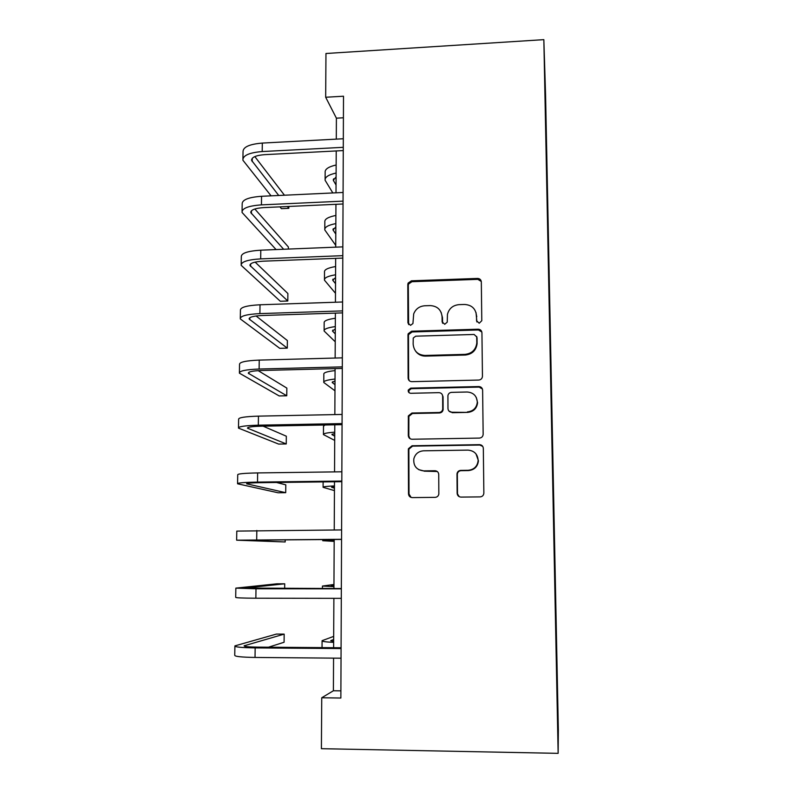 <?xml version="1.0" encoding="UTF-8"?>
<svg xmlns="http://www.w3.org/2000/svg" width="793" height="793" viewBox="0 0 793 793"><rect width="100%" height="100%" fill="white"/><g stroke="black" fill="none" stroke-linecap="round" stroke-linejoin="round"><path stroke-width="1.19" d="M479.21 323.227L481.787 320.709L481.321 281.921C481.073 279.731 479.824 278.571 477.574 278.432L411.438 280.811L408.108 283.091L407.81 284.528L407.939 322.88L410.506 325.338L412.935 323.534L413.688 313.899C415.691 308.943 419.368 306.227 424.721 305.771L430.222 305.592C437.359 306.048 441.314 309.795 442.078 316.823L442.117 321.819L444.724 324.287L447.242 322.146L447.45 314.405C449.007 308.527 452.853 305.275 458.969 304.641L464.52 304.462C471.716 304.918 475.711 308.675 476.514 315.733L476.573 320.749L479.21 323.227M457.145 493.335C457.392 495.635 458.671 496.884 460.961 497.092L480.112 496.894C482.362 496.656 483.611 495.407 483.859 493.147L483.324 448.362C483.066 446.082 481.797 444.843 479.497 444.655L412.063 445.765L408.454 448.709L408.355 449.562L408.504 493.861C408.742 496.14 409.991 497.389 412.251 497.598L435.129 497.36C437.181 497.171 438.41 496.071 438.836 494.039L438.737 474.452C438.489 472.172 437.23 470.933 434.96 470.735L423.631 470.883C416.583 470.011 413.312 466.016 413.817 458.889C415.205 453.943 418.436 451.247 423.531 450.811L467.959 450.117C474.273 450.682 477.673 454.131 478.159 460.465C477.426 466.383 474.095 469.654 468.167 470.289L460.713 470.388C458.592 470.596 457.353 471.756 456.986 473.857L457.145 493.335L459.226 496.686M543.839 39.65L325.963 53.498L325.675 97.252L343.508 96.221L340.861 698.028L321.74 697.771L321.403 748.691L558.143 753.35L543.839 39.65L545.574 95.101L558.351 730.274L558.143 753.35M478.754 380.055C480.954 379.797 482.194 378.578 482.451 376.388L481.936 332.763C481.678 330.552 480.419 329.363 478.159 329.214L411.626 331.206L408.167 333.764L407.979 334.953L408.117 378.073C408.345 380.293 409.584 381.492 411.815 381.661L478.754 380.055M482.62 390.176L483.155 434.366C482.897 436.596 481.658 437.825 479.428 438.083L412.033 439.243C409.783 439.054 408.544 437.835 408.306 435.575L408.365 415.889L411.934 413.034L439.054 412.489C441.047 412.291 442.266 411.22 442.712 409.267L442.663 396.272C442.425 394.032 441.176 392.822 438.916 392.654L410.754 393.288C408.851 393.05 408.018 391.98 408.256 390.067L410.734 388.134L478.823 386.548C481.103 386.716 482.372 387.926 482.62 390.176M556.399 658.983L555.308 604.92M556.795 658.983L557.945 732.791L555.378 604.92M333.566 658.131L333.397 690.753L321.74 697.771M325.675 97.252L336.401 118.177L336.291 139.132M336.222 150.948L336.004 192.798M335.945 204.316L335.717 247.158M335.667 258.369L335.429 302.242M335.38 313.126L335.142 358.039M335.082 368.596L334.844 414.59M334.785 424.81L334.547 471.894M334.487 481.767L334.24 529.972M334.19 539.478L333.932 588.545M333.883 598.338L333.615 647.703M343.409 117.78L336.401 118.177M340.891 690.852L333.397 690.753M476.89 321.938L476.028 312.541M441.116 312.323L442.474 317.606L442.613 323.296M481.282 281.456L477.842 279.344L411.934 281.713L408.603 283.983L408.306 285.421L408.623 324.585M481.837 331.999L478.437 329.967L412.122 331.95L408.673 334.497L408.474 335.677L408.623 378.667L409.267 380.699M476.762 336.956L474.125 334.468L415.691 336.182L413.242 338.036L413.143 344.093C413.887 351.15 417.832 354.937 424.979 355.452L465.015 354.372C471.904 353.569 475.84 349.772 476.811 342.992L476.702 336.46M415.492 350.982C417.881 354.382 421.192 356.097 425.435 356.116L424.979 355.452M477.039 337.679L477.089 343.696C476.117 350.456 472.202 354.233 465.332 355.036L425.435 356.116M442.137 394.408L443.059 396.797L443.109 409.753C442.663 411.706 441.453 412.766 439.461 412.965L412.429 413.51L408.871 416.355L408.821 435.972L409.991 438.658M482.402 388.947L479.101 387.113L411.23 388.679L408.762 390.622L409.109 392.743M467.374 411.914C473.233 411.26 476.534 408.028 477.307 402.229C476.861 395.945 473.49 392.535 467.176 392.01L451.574 392.366C449.562 392.565 448.342 393.655 447.916 395.618L447.976 408.583C448.223 410.833 449.472 412.053 451.742 412.231L467.692 412.39C473.52 411.736 476.821 408.524 477.584 402.745L476.296 397.491M448.937 411.042L451.742 412.231M467.692 412.39L452.109 412.707M475.978 453.883L478.437 460.783C477.703 466.68 474.383 469.942 468.475 470.576L461.05 470.675C458.929 470.883 457.7 472.033 457.333 474.135L457.492 493.543M418.654 469.615L423.631 470.883M437.29 471.518L424.096 471.171M482.749 446.419L479.775 445.032L412.558 446.132L408.96 449.066L408.861 449.909L409.019 494.059L411.151 497.439M336.093 176.908L333.318 180.298L336.044 185.047M332.832 192.947L325.11 180.269C324.763 177.166 328.431 174.757 336.113 173.033M325.11 179.109L325.16 172.368C324.813 169.206 328.48 166.748 336.153 164.984M242.926 158.699L243.035 151.889C242.896 147.101 249.319 144.157 262.314 143.077L343.319 138.755M271.077 195.841L242.896 160.206C242.757 155.507 249.19 152.623 262.196 151.552L343.28 147.32M343.27 150.581L264.495 154.665C255.832 155.369 251.54 157.282 251.619 160.424L278.739 195.484M287.393 206.517L288.801 208.321L288.821 206.458M254.831 156.588L284.459 195.217M288.801 208.321L281.396 208.658L279.949 206.854M335.826 226.986L333.04 229.94L335.786 234.084M335.726 245.344L324.783 229.92C324.436 227.214 328.124 225.103 335.845 223.596M324.793 228.909L324.833 221.921C324.486 219.155 328.173 216.995 335.885 215.448M335.558 277.659L332.753 280.177L335.528 283.706M335.479 293.281L324.456 280.167C324.099 277.867 327.806 276.073 335.578 274.784M324.456 279.305L324.506 272.068C324.149 269.709 327.856 267.856 335.617 266.537M242.063 211.126L242.182 204.019C242.024 199.826 248.487 197.239 261.561 196.287L343.082 192.471M276.073 249.567L242.043 212.435C241.885 208.331 248.348 205.813 261.442 204.872L343.042 201.135M343.032 203.989L263.762 207.597C255.049 208.212 250.727 209.887 250.806 212.633L283.646 249.26M288.365 249.071L288.384 246.99L254.821 208.995M241.191 264.218L241.31 256.813C241.141 253.215 247.644 251.014 260.798 250.182L342.844 246.871M342.794 258.092L263.018 261.194C254.246 261.73 249.904 263.157 249.993 265.496L287.8 301.003L280.306 301.261L241.171 265.338C241.003 261.839 247.505 259.688 260.669 258.885L342.804 255.663M287.8 301.003L287.879 293.509L255.148 262.116M335.29 328.956L332.475 331.018L335.27 333.912M335.221 341.763L324.119 331.018C323.762 329.125 327.489 327.658 335.3 326.597M324.119 330.314L324.168 322.83C323.812 320.868 327.539 319.341 335.35 318.251M335.023 380.878L332.188 382.484L335.003 384.714M334.963 390.8L323.782 382.484C323.415 381.027 327.162 379.877 335.033 379.044M323.782 381.939L323.831 374.197C323.475 372.66 327.222 371.461 335.072 370.599M334.745 433.444L331.9 434.574L334.725 436.14M334.705 440.412L323.435 434.584C323.068 433.553 326.835 432.75 334.755 432.155M323.445 434.197L323.494 426.188L324.971 424.998M240.299 317.983L240.428 310.271C240.249 307.307 246.782 305.474 260.025 304.78L342.596 301.994M342.556 312.888L262.265 315.495C253.443 315.931 249.071 317.111 249.171 319.034L287.284 348.127L279.751 348.335L240.289 318.905C240.11 316.04 246.643 314.266 259.896 313.602L342.556 310.896M287.284 348.127L287.363 340.534L256.07 315.981M239.407 372.452L239.536 364.423C239.347 362.094 245.919 360.646 259.242 360.101L342.358 357.851M342.308 368.418L261.502 370.5C252.62 370.846 248.229 371.768 248.328 373.255L286.759 395.766L279.195 395.945L239.397 373.166C239.199 370.936 245.78 369.558 259.113 369.032L342.318 366.872M286.759 395.766L286.848 388.104L258.191 370.638M238.495 427.615L238.634 419.259C238.435 417.594 245.037 416.553 258.449 416.137L342.11 414.442M342.061 424.671L260.719 426.218C251.787 426.475 247.376 427.13 247.485 428.17L286.243 443.951L278.63 444.08L238.485 428.121C238.287 426.555 244.898 425.583 258.32 425.187L342.061 423.581M286.243 443.951L286.323 436.2L263.137 426.178M237.573 483.502L237.722 474.819C237.503 473.817 244.145 473.193 257.646 472.925L341.852 471.795M341.813 481.678L259.935 482.679C250.945 482.838 246.514 483.215 246.623 483.799L285.708 492.681L278.056 492.77L237.573 483.789C237.355 482.897 244.006 482.342 257.507 482.094L341.813 481.054M285.708 492.681L285.797 484.84L276.489 482.471M236.641 540.122L236.79 531.102L341.595 529.922M341.555 539.438L245.761 540.162L285.173 541.966L236.641 540.182L341.555 539.309M285.173 541.966L285.193 539.746M284.667 588.525L284.717 583.797L276.985 583.797L235.848 588.119L256 588.793L341.337 588.832M235.848 588.247L235.699 597.327C235.462 597.843 242.182 598.14 255.861 598.209L341.297 598.348M341.337 588.555L245.017 588.059L284.717 583.797M268.47 647.217L284.082 642.251L284.172 634.122L276.39 634.083L234.897 645.889C234.649 647.029 241.399 647.693 255.158 647.901L341.079 648.555M234.897 646.255L234.748 655.216C234.49 656.475 241.25 657.219 255.029 657.447L341.03 658.2M341.079 647.762L257.656 647.128C248.496 646.999 243.986 646.553 244.125 645.799L284.172 634.122M334.468 486.654L331.603 487.298L334.458 488.181M334.448 490.609L323.088 487.318C322.721 486.743 326.508 486.278 334.468 485.931M334.18 540.539L331.305 540.687L334.18 540.866M334.18 541.391L322.741 540.707L334.18 540.38M333.942 586.305L331.048 586.017L333.942 585.601M333.952 584.491L322.444 586.057L333.942 586.642M333.655 641.438L330.75 640.635L333.665 639.485M333.675 636.392L322.087 640.675C321.69 641.428 325.546 641.993 333.645 642.37M476.791 316.526L476.514 315.733M442.504 322.592L442.117 321.819M442.474 317.606L442.078 316.823M408.435 323.643L407.939 322.88M408.306 285.421L407.81 284.528M411.934 281.713L411.438 280.811M477.842 279.344L477.574 278.432M476.851 321.532L476.573 320.749M408.623 378.667L408.117 378.073M408.474 335.677L407.979 334.953M412.122 331.95L411.626 331.206M478.437 329.967L478.159 329.214M465.332 355.036L465.015 354.372M477.099 342.982L476.821 342.279M408.821 435.972L408.306 435.575M408.752 417.277L408.246 416.821M412.429 413.51L411.934 413.034M443.148 409.188L442.752 408.692M443.059 396.797L442.663 396.272M411.23 388.679L410.734 388.134M479.101 387.113L478.823 386.548M409.019 494.059L408.504 493.861M408.861 449.909L408.355 449.562M412.558 446.132L412.063 445.765M333.615 178.821L333.605 181.022M262.314 143.077L262.196 151.552M252.253 158.313L252.204 161.603M333.338 228.652L333.328 230.575M333.06 279.086L333.05 280.712M261.561 196.287L261.442 204.872M251.45 210.779L251.411 213.664M260.798 250.182L260.669 258.885M250.638 263.92L250.598 266.369M332.782 330.126L332.773 331.464M332.495 381.79L332.485 382.821M332.208 434.078L332.198 434.812M260.025 304.78L259.896 313.602M249.805 317.735L249.775 319.748M259.242 360.101L259.113 369.032M248.972 372.244L248.952 373.81M258.449 416.137L258.32 425.187M248.12 427.467L248.11 428.557M257.646 472.925L257.507 482.094M247.267 483.403L247.257 484.027M256.823 530.467L256.694 539.765M256 588.793L255.861 598.209M255.158 647.901L255.029 657.447M244.779 645.512L244.769 646.305M331.058 640.457L331.058 640.992M408.603 283.983L408.108 283.091M408.673 334.497L408.167 333.764M477.089 343.696L476.811 342.992M408.871 416.355L408.365 415.889M408.762 390.622L408.256 390.067M477.584 402.745L477.307 402.229M408.96 449.066L408.454 448.709M333.318 179.535L333.318 180.298M251.629 159.433L251.619 160.424M333.04 229.276L333.04 229.94M332.763 279.612L332.753 280.177M250.826 211.761L250.806 212.633M250.003 264.753L249.993 265.496M249.18 318.429L249.171 319.034M323.128 481.906L323.098 487.1M322.751 539.537L322.741 540.667M322.444 586.156L322.424 588.545M322.087 640.952L322.037 647.623"/></g></svg>
